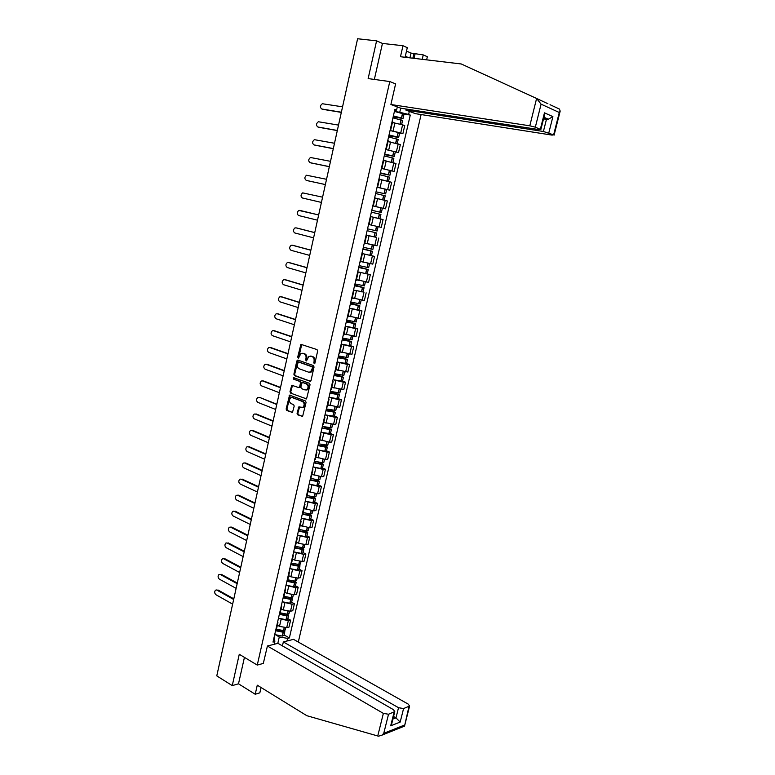 <?xml version="1.0" encoding="UTF-8"?>
<svg xmlns="http://www.w3.org/2000/svg" width="775" height="775" viewBox="0 0 775 775"><rect width="100%" height="100%" fill="white"/><g stroke="black" fill="none" stroke-linecap="round" stroke-linejoin="round"><path stroke-width="1.16" d="M314.117 363.814L314.902 363.223L317.653 351.036L317.033 349.593L300.903 344.332L297.687 357.159L298.511 358.118L300.913 353.526L304.052 353.797C305.67 354.592 306.319 356.122 305.989 358.389L305.641 359.958L306.474 360.927L308.876 356.326L312.083 356.587C313.72 357.401 314.369 358.941 314.04 361.218L314.117 363.814M297.058 413.327L297.658 414.79L302.608 416.427L306.077 402.39L305.466 400.927L289.559 395.124L286.14 409.026L286.731 410.469L292.475 412.436L294.209 406.061L293.618 404.608L291.061 403.61C288.968 401.857 288.872 399.91 290.77 397.778L292.398 397.623L302.473 401.498C304.594 403.242 304.701 405.199 302.812 407.359L298.801 406.933L297.058 413.327L297.832 413.327L298.433 414.78L302.599 416.427M257.261 665.076L239.272 654.274L232.258 685.604L216.777 675.887L357.604 38.75L376.592 40.842L368.144 78.585L389.786 81.559L257.261 665.076L263.452 663.381M309.893 381.31L311.017 380.486L314.049 367.03L313.439 365.577L297.949 360.084L296.844 360.918L293.89 374.218L294.481 375.652L310.339 381.319M310.048 384.758L306.551 398.883L290.596 393.109L290.005 391.666L291.758 385.262L298.54 387.529L299.644 386.715L300.497 382.937L299.896 381.494L293.444 379.101L293.376 377.57L309.438 383.296L310.048 384.758M298.307 642.049L421.116 114.555M232.258 685.604L238.497 683.812L244.435 657.374M405.083 57.282L407.282 47.672L402.981 45.725L382.443 43.439L376.592 40.842M388.817 135.877L398.65 137.466L397.091 136.923L398.118 132.467L390.048 130.529L400.733 132.922L402.593 124.843L392.402 122.547M402.593 124.843L404.744 125.608L402.893 133.658L399.658 133.097M390.309 129.367L390.774 129.638L390.222 129.735M400.733 132.922L402.893 133.658M398.515 152.607L385.698 149.517L398.515 152.607L400.365 144.605L388.043 141.583M385.902 148.626L386.376 148.858L385.843 148.907M394.165 171.449L381.377 168.398L394.165 171.449L396.006 163.496L383.964 160.57M381.523 167.778L381.998 167.972L381.474 167.972M386.541 189.487L389.844 190.195L391.666 182.28L379.401 179.354M377.163 186.814L377.648 186.978L377.144 186.93M377.086 187.182L389.844 190.195M373.327 205.879L372.823 205.782L373.327 205.879L375.148 197.896L374.664 197.751M378.394 207.216L385.543 208.833L387.355 200.958L375.11 198.08M372.814 205.859L385.543 208.833M373.298 217.271L383.073 219.538L373.298 217.271L371.496 225.138L381.261 227.366L383.073 219.538M368.532 224.576L369.026 224.672L370.838 216.729M369.055 224.547L371.496 225.138M366.071 235.3L366.556 235.464L366.052 235.387M375.381 237.16L366.12 235.096M364.24 243.302L364.754 243.34L366.556 235.464M364.822 243.021L377.008 245.801L378.801 238.012M361.828 253.88L362.293 254.093L361.789 254.055M361.915 253.473L374.567 256.389L361.906 253.512M359.988 261.911L360.501 261.911M361.179 261.543L372.775 264.13L374.567 256.389M357.595 272.354L358.05 272.616L357.537 272.606M357.721 271.802L370.343 274.66L357.721 271.822M355.754 280.424L356.277 280.376M356.432 279.668L368.571 282.362L370.343 274.66M353.39 290.732L353.836 291.042L353.313 291.061M363.078 291.942L353.555 290.034L363.068 291.972M351.54 298.84L352.073 298.743M352.276 297.842L364.386 300.497L366.149 292.834M349.215 309.012L349.641 309.361L349.118 309.419M358.922 309.981L361.983 310.911L359.774 310.659L349.535 308.179M347.345 317.149L347.897 317.004M348.14 315.919L360.22 318.525L361.983 310.911M345.049 327.186L345.476 327.583L344.943 327.66M354.795 327.922L357.837 328.881L355.618 328.677L345.679 326.275M343.18 335.352L343.732 335.168M344.022 333.899L356.083 336.457L357.837 328.881M340.913 345.262L341.329 345.698L340.787 345.815M350.678 345.766L353.71 346.764L351.492 346.609L341.756 344.255M339.043 353.468L339.605 353.235M339.934 351.772L351.966 354.301L353.71 346.764M336.805 363.243L337.202 363.717L336.66 363.863M346.599 363.504L349.603 364.541L347.384 364.434L337.793 362.119M334.916 371.477L335.488 371.196M335.866 369.559L347.868 372.039L349.603 364.541M332.717 381.116L333.095 381.639L332.552 381.813M342.531 381.155L345.524 382.23L343.296 382.162L333.831 379.886M330.818 389.379L331.4 389.06M331.816 387.238L343.8 389.689L345.524 382.23M328.648 398.902L329.017 399.464L328.464 399.668M338.491 398.718L341.465 399.823L339.227 399.803L329.869 397.546M326.75 407.195L327.331 406.836M327.796 404.831L339.75 407.233L341.465 399.823M324.599 416.582L324.967 417.192L324.405 417.425M334.461 416.175L337.425 417.318L335.188 417.347L325.917 415.109M322.691 424.913L323.291 424.506M323.785 422.327L335.72 424.69L337.425 417.318M320.579 434.174L320.927 434.823L320.366 435.085M330.47 433.545L333.405 434.717L331.167 434.794L321.964 432.576M318.661 442.535L319.271 442.079M319.804 439.735L329.472 442.147L331.71 442.06L333.405 434.717M316.568 451.67L316.917 452.358L316.345 452.648M326.488 450.817L329.414 452.028L327.166 452.145L318.031 449.946M314.65 460.059L315.26 459.565M315.842 457.037L325.481 459.459L327.728 459.323L329.414 452.028M312.587 469.069L312.926 469.795L312.354 470.125M322.526 468.003L325.442 469.253L323.185 469.408L314.117 467.218M310.668 477.487L311.288 476.954M311.899 474.261L321.509 476.683L323.766 476.509L325.442 469.253M308.634 486.38L308.954 487.146L308.373 487.494M318.593 485.102L321.489 486.371L319.232 486.574L310.213 484.404M306.697 494.818L307.326 494.247M307.985 491.379L317.566 493.811L319.823 493.597L321.489 486.371M304.691 503.595L304.42 504.777M314.679 502.103L317.556 503.411L315.299 503.653L306.328 501.493M302.754 512.062L303.393 511.452M304.081 508.419L313.642 510.851L315.9 510.589L317.556 503.411M300.778 520.713L300.487 521.972M310.785 519.018L313.642 520.354L311.385 520.645L302.463 518.494M298.83 529.218L299.47 528.56M300.206 525.363L309.729 527.804L311.996 527.494L313.642 520.354M296.873 537.743L297.174 538.635L296.573 539.071M306.91 535.835L309.748 537.211L307.491 537.54L298.608 535.399M294.926 546.278L295.575 545.581M296.35 542.219L298.549 543.304L305.844 544.66L308.111 544.321L309.748 537.211M292.998 554.687L292.688 556.072M303.054 552.575L305.883 553.98L303.616 554.348L294.781 552.226M291.042 563.241L291.7 562.514M292.514 558.988L294.703 560.092L301.979 561.439L304.255 561.052L305.883 553.98M289.143 571.543L288.813 572.987M299.218 569.228L302.037 570.662L299.76 571.068L290.964 568.957M287.186 580.117L287.854 579.351M288.697 575.66L290.877 576.794L298.133 578.121L300.409 577.695L302.037 570.662M285.307 588.303L284.968 589.814M295.401 585.784L298.201 587.256L295.924 587.702L287.167 585.6M283.34 596.905L284.018 596.101M284.9 592.255L287.07 593.408L294.316 594.716L296.593 594.251L298.201 587.256M281.499 604.975L281.131 606.554M291.613 602.262L294.393 603.764L292.117 604.248L283.388 602.156M279.523 613.606L280.201 612.763M281.122 608.762L283.272 609.944L290.509 611.223L292.785 610.719L294.393 603.764M277.702 621.56L277.324 623.207M287.835 618.653L290.606 620.184L288.319 620.717L279.63 618.624M275.716 630.22L276.413 629.339M277.363 625.183L279.504 626.384L286.721 627.653L289.007 627.101L290.606 620.184M274.214 644.277L274.825 641.623L273.003 642.078L394.882 109.391L396.597 110.021L394.62 110.525M394.64 111.464L399.755 112.268L400.694 108.161M409.326 111.387L408.619 114.458L399.755 112.268M277.818 643.357L279.291 636.943L287.603 638.387L289.366 637.941L410.275 115.068L408.619 114.458M287.603 638.387L286.992 641.002M396.597 110.021L397.304 106.902M389.786 81.559L395.608 83.884M273.992 637.786L274.563 638.116L274.825 641.623M279.291 636.943L275.89 635.006M404.037 114.08L410.275 115.068M284.086 634.958L289.366 637.941M314.65 363.688L314.815 361.257C315.144 358.98 314.495 357.44 312.858 356.636L312.083 356.587M310.562 356.074L312.858 356.636M302.56 353.284L304.827 353.836C306.445 354.64 307.094 356.171 306.764 358.438L306.6 360.84M301.727 344.362L298.637 358.021M298.181 360.162L294.665 374.248L295.265 375.681L310.484 381.261M312.548 367.854L312.122 366.837L298.53 362.002L297.397 364.221C297.067 366.468 297.707 367.999 299.315 368.813L308.586 372.155L310.533 371.952L312.548 367.854L313.323 367.883L312.897 366.866L312.122 366.837M299.034 362.022L312.897 366.866M309.642 372.271L311.308 371.99L312.955 369.539L312.17 369.51M313.323 367.883L312.955 369.539M306.532 398.892L290.596 393.109M291.758 385.262L292.543 385.282L290.78 391.685L291.381 393.119M299.324 387.539L300.429 386.735L301.272 382.957L300.671 381.513L293.444 379.101M294.093 377.638L294.219 379.13M305.021 389.951L306.687 389.786C308.624 387.607 308.528 385.64 306.387 383.896L302.802 382.569L301.688 383.383L300.845 387.161L301.446 388.614L305.021 389.951M306.038 390.038L307.462 389.796C309.409 387.626 309.302 385.659 307.162 383.916L306.387 383.896M303.132 382.579L307.162 383.916M298.801 406.933L299.586 406.933L297.832 413.327M302.182 407.611L303.587 407.359C305.486 405.199 305.369 403.252 303.257 401.498L302.473 401.498M292.156 397.556L303.257 401.498M289.559 395.124L290.334 395.134L286.924 409.026L287.515 410.469L292.485 412.426M393.361 116.056L401.489 118.1L393.177 116.831M342.56 106.824L322.332 103.734C319.968 105.613 319.804 107.376 321.828 109.013L322.342 109.188M392.944 117.868L402.574 120.445M393.138 117.006L403.029 118.449L393.39 115.901M394.417 111.416L404.046 114.022M341.329 112.385L322.787 109.333M392.421 122.44L394.64 122.915M341.358 112.22L321.828 109.013M536.61 98.464L541.086 104.16L535.331 127.177L529.8 125.802L536.61 98.464L461.27 63.976L400.472 56.73L402.981 45.725M406.139 109.033L405.897 110.098L415.448 113.663L552.042 135.112L553.631 134.86L543.401 131.488L546.462 119.321L548.371 119.205L552.904 116.618L548.816 132.845M405.897 110.098L543.401 131.488M409.956 57.863L411.041 53.107L406.507 51.072M411.041 53.107L423.257 54.899L427.345 56.74L426.628 59.849M422.239 59.326L423.257 54.899M537.453 98.851L547.896 103.724M395.105 83.69L395.637 83.758L390.9 104.509L400.82 108.209L538.799 129.561L540.843 129.59L535.331 127.177M390.9 104.509L529.8 125.802M382.443 43.439L374.354 79.438M543.537 118.885L546.462 119.321L543.73 118.12M415.071 53.94L414.053 58.348M412.852 58.203L413.947 53.446M540.34 129.289L544.467 112.84L544.35 115.64M553.631 134.86L559.288 112.501L560.189 111.096L559.434 109.052L550.027 104.683M267.414 646.011L383.373 713.387L388.527 714.24L394.785 711.605L393.4 709.629L277.944 643.318L267.414 646.011L263.316 663.419M388.527 714.24L383.751 733.324L381.968 735.146L378.539 736.202L306.842 715.703L257.281 685.187L255.217 694.245L259.838 692.84L261.049 687.512M255.217 694.245L238.497 683.812M403.581 708.553L409.597 706.025L408.192 704.097L293.512 639.346L283.34 641.942L398.534 707.711L403.581 708.553L400.171 722.087L395.986 717.873L393.564 716.468M282.429 645.895L283.34 641.942M391.918 723.017L390.687 725.807L394.126 712.128M403.727 726.446L404.521 726.127L408.977 706.519M405.122 57.147L406.749 56.391L407.369 57.553M405.325 56.217L406.749 56.391M389.002 135.112L397.11 137.117L388.856 135.732M338.52 125.095L318.36 121.753C316.055 123.632 315.9 125.376 317.905 127.003L318.506 127.187M388.575 136.943L398.195 139.452M398.118 132.467L399.668 133.068M397.091 136.923L389.021 134.986M337.309 130.588L318.864 127.303M388.062 141.486L390.542 142.038L388.701 150.069M337.328 130.462L317.905 127.003M384.662 154.06L392.76 156.037L384.555 154.535M334.5 143.259L314.408 139.674C312.151 141.544 312.025 143.288 314.011 144.896L314.689 145.099M384.235 155.901L393.845 158.323L392.867 162.566M384.526 154.642L394.291 156.385L384.681 153.963M333.298 148.693L314.96 145.177M383.722 160.435L386.667 161.093M333.327 148.597L314.011 144.896M381 179.684L379.401 179.325M380.351 172.903L388.43 174.85L380.273 173.222M330.508 161.326L310.484 157.499C308.276 159.369 308.159 161.093 310.126 162.692L310.901 162.905M379.924 174.772L389.515 177.117L388.527 181.418M380.263 173.3L389.961 175.198L380.37 172.835M329.327 166.703L311.085 162.953M379.411 179.277L383.596 180.236M329.336 166.635L310.126 162.692M380.777 199.349L375.119 198.032M376.011 191.851L385.65 193.905L376.02 191.812M326.537 179.296L306.58 175.237C304.43 177.097 304.323 178.812 306.27 180.391L307.132 180.614M375.633 193.527L385.214 195.813L384.206 200.173M375.129 198.013L384.109 200.144M377.076 187.221L386.657 189.536L385.65 193.905M306.27 180.391L325.374 184.576L307.229 180.633M371.797 210.277L381.368 212.505L371.806 210.267M322.584 197.179L302.686 192.878C300.593 194.728 300.506 196.433 302.424 198.003L321.422 202.43M371.361 212.176L380.932 214.413M370.373 216.525L379.934 218.744L380.932 214.404M372.794 205.908L382.366 208.165L381.368 212.505M374.315 232.364L367.127 230.698L374.315 232.364M376.543 226.319L377.919 226.629M318.661 214.937L298.83 210.432C296.777 212.263 296.699 213.968 298.608 215.528L317.498 220.187M366.129 235.057L375.681 237.208L376.669 232.897M377.115 230.998L367.553 228.828M299.731 210.374L318.661 214.956M362.971 248.843L370.925 250.935L362.913 249.124M366.904 243.553L364.822 243.05M296.728 227.986L294.984 227.889C292.989 229.72 292.921 231.405 294.8 232.955L313.594 237.847M362.903 249.172L372.436 251.284L362.991 248.785M371.448 255.576L372.436 251.284M373.85 245.171L372.872 249.405L363.33 247.283M364.812 243.098L369.723 244.251M296.883 228.015L314.757 232.597M295.924 227.821L314.747 232.645M358.815 267.017L366.72 269.216L358.718 267.433M292.853 245.317L291.168 245.258C289.211 247.07 289.162 248.756 291.022 250.296L309.719 255.411M358.699 267.52L368.232 269.574L358.835 266.929M367.243 273.837L368.232 269.574M368.668 267.685L359.135 265.641M360.598 261.475L363.698 262.221M293.105 245.365L310.872 250.16M292.136 245.191L310.853 250.248M354.679 285.093L362.535 287.409L354.553 285.655M288.998 262.57L287.36 262.541C285.462 264.343 285.423 266.009 287.263 267.54L305.854 272.897M354.524 285.772L364.037 287.757L354.708 284.968M364.473 285.868L354.96 283.902M356.413 279.765L358.922 280.376M289.337 262.618L307.016 267.637M288.368 262.463L306.987 267.753M350.571 303.073L358.379 305.495L350.407 303.771M285.161 279.727L283.582 279.727C281.722 281.519 281.703 283.175 283.524 284.706L302.008 290.276M350.377 303.916L359.871 305.854L350.6 302.918M349.409 308.14L358.903 310.068L359.871 305.854M360.307 303.965L350.804 302.056M352.257 297.949L354.466 298.491M285.588 279.785L303.17 285.016M284.619 279.649L303.141 285.161M346.473 320.957L354.233 323.485L346.289 321.79M281.344 296.806L279.823 296.825C278.012 298.608 278.002 300.254 279.794 301.775L298.191 307.568M346.251 321.964L355.735 323.843L346.522 320.772M345.282 326.168L354.776 327.99M356.161 321.954L346.667 320.114M348.12 316.026L350.126 316.539M281.868 296.864L299.353 302.308M280.899 296.748L299.315 302.483M342.405 338.743L350.126 341.378L342.182 339.712M277.557 313.798L276.084 313.846C274.311 315.609 274.321 317.246 276.094 318.757L294.384 324.773M342.143 339.905L351.608 341.736L342.453 338.53M341.184 344.09L350.658 345.853M352.044 339.847L342.56 338.074M344.003 334.015L345.863 334.49M278.157 313.856L295.546 319.503M277.188 313.759L295.507 319.717M338.355 356.432L346.028 359.174L338.103 357.537M273.778 330.702L272.374 330.77C270.64 332.523 270.649 334.151 272.412 335.653L290.606 341.891M338.055 357.759L347.51 359.522L338.413 356.19M337.106 361.925L346.57 363.62M347.946 357.653L338.472 355.928M339.905 351.898L341.659 352.354M274.466 330.76L291.768 336.621M273.498 330.683L291.71 336.854M334.335 374.034L341.959 376.873L334.054 375.265M270.02 347.529L268.673 347.607C266.978 349.351 267.007 350.968 268.741 352.47L286.837 358.922M333.996 375.517L343.432 377.231L334.403 373.753M333.047 379.653L342.502 381.29M343.868 375.352L334.412 373.695M335.837 369.685L337.503 370.13M270.795 347.578L288 353.642M269.826 347.52L287.942 353.904M330.334 391.53L337.91 394.475L330.014 392.896M266.29 364.279L264.992 364.357C263.345 366.091 263.374 367.699 265.098 369.191L283.098 375.856M329.956 393.177L339.382 394.833L332.126 391.859M329.017 397.294L338.452 398.863M339.808 392.964L330.373 391.365M331.787 387.384L333.386 387.81M267.142 364.318L284.26 370.576M266.174 364.269L284.192 370.876M326.343 408.938L333.88 411.98L326.004 410.44M262.58 380.932L261.34 381.019C259.722 382.743 259.77 384.342 261.466 385.834L279.368 392.712M325.936 410.74L335.352 412.339L329.559 409.801M324.996 414.828L334.422 416.349M335.778 410.469L326.353 408.938M327.757 404.976L329.298 405.403M263.519 380.961L280.54 387.423M262.541 380.932L280.463 387.752M324.037 426.909L329.869 429.398L322.012 427.877M276.752 404.54L259.896 397.527L257.697 397.604C256.128 399.309 256.176 400.907 257.862 402.39L275.668 409.471M321.935 428.207L331.342 429.757L326.556 427.509M321.005 432.276L330.421 433.729M331.768 427.887L322.352 426.415M323.756 422.482L325.238 422.898M259.896 397.527L276.83 404.192M321.121 444.579L325.887 446.72L318.041 445.228M255.275 413.995L254.084 414.102C252.543 415.797 252.602 417.386 254.268 418.858L271.977 426.153M317.963 445.586L325.849 447.243L327.35 447.078L323.33 445.053M317.033 449.636L324.773 451.282L326.44 451.031M327.777 445.218L318.37 443.804M319.765 439.89L321.218 440.307M256.302 414.005L273.149 420.864M255.324 414.015L273.062 421.242M317.934 462.055L321.451 463.557L321.925 463.954L321.189 464.051L314.098 462.491M251.662 430.396L250.48 430.512C248.978 432.198 249.046 433.777 250.693 435.25L268.305 442.748M314.011 462.869L321.877 464.506L323.378 464.312L319.959 462.452M313.09 466.899L320.811 468.526L322.478 468.226M323.805 462.452L322.138 462.733L314.418 461.096M315.803 457.211L317.217 457.618M252.727 430.406L269.477 437.458M251.749 430.425L269.39 437.865M314.602 479.396L317.517 480.674L317.983 481.091L317.246 481.207L310.165 479.657M248.058 446.71L246.905 446.846C245.433 448.512 245.51 450.081 247.138 451.554L264.662 459.255M310.077 480.054L317.924 481.682L319.436 481.449L316.491 479.725M309.157 484.065L316.859 485.683L318.535 485.344M319.862 479.589L318.186 479.919L310.475 478.301M311.86 474.436L313.245 474.843M249.162 446.72L265.835 453.966M248.184 446.758L265.738 454.392M311.172 496.61L313.604 497.705L314.059 498.141L313.323 498.267L306.261 496.736M244.483 462.946L243.34 463.092C241.907 464.748 241.984 466.317 243.602 467.78L261.03 475.685M306.164 497.153L314.001 498.771L315.512 498.499L312.964 496.882M305.253 501.144L312.935 502.743L314.621 502.365M315.938 496.649L314.253 497.007L306.561 495.409M307.937 491.563L309.293 491.97M245.627 462.946L262.202 470.386M244.638 463.004L262.095 470.851M307.685 513.699L309.7 514.648L310.155 515.094L309.419 515.239L302.376 513.718M240.928 479.105L239.795 479.26C238.39 480.907 238.487 482.457 240.076 483.929L257.416 492.028M302.269 514.164L310.087 515.762L311.598 515.462L309.39 513.932M301.368 518.136L309.031 519.715L310.717 519.298M312.025 513.602L310.339 514.019L302.667 512.43M304.042 508.613L305.369 509.01M242.1 479.095L258.588 486.729M241.112 479.173L258.482 487.213M304.149 530.691L306.28 531.96L305.398 532.125L298.511 530.613M237.392 495.177L236.278 495.341C234.903 496.978 234.999 498.528 236.578 499.991L253.822 508.284M298.404 531.088L306.202 532.667L307.714 532.328L305.796 530.885M297.503 535.031L305.147 536.6L306.842 536.135M308.14 530.478L306.454 530.923L298.801 529.354M300.157 525.557L301.465 525.963M238.593 495.167L254.994 502.985M237.605 495.264L254.878 503.498M300.584 547.576L302.415 548.748L301.533 548.923L294.665 547.421M233.866 511.171L232.771 511.345C231.425 512.972 231.531 514.513 233.091 515.976L250.248 524.462M294.548 547.915L302.327 549.475L303.848 549.107L302.173 547.731M293.657 551.839L301.281 553.398L302.977 552.895M304.275 547.266L302.579 547.751L295.033 546.23M296.302 542.423L297.581 542.82M235.106 511.161L251.42 519.163M234.118 511.267L251.303 519.696M296.999 564.355L298.578 565.44L297.832 565.634L290.838 564.142M230.369 527.087L229.284 527.271C227.966 528.879 228.083 530.42 229.623 531.873L246.692 540.553M290.722 564.655L298.482 566.205L300.012 565.798L298.549 564.481M289.831 568.559L297.445 570.1L299.14 569.557M300.429 563.958L298.733 564.491L291.4 563.047M292.466 559.201L293.725 559.598M231.628 527.077L247.864 535.254M230.64 527.194L247.738 535.816M293.396 581.047L294.752 582.044L294.016 582.257L287.031 580.766M226.881 542.926L225.816 543.11C224.527 544.718 224.643 546.239 226.174 547.702L243.147 556.576M286.915 581.318L294.51 582.839L296.186 582.403L294.907 581.143L287.699 579.758M286.023 585.193L293.618 586.723L295.323 586.132M296.612 580.562L294.897 581.143L295.585 578.15M288.639 575.883L289.889 576.28M228.179 542.907L244.319 551.267M227.191 543.042L244.193 551.858M289.792 597.632L290.954 598.562L290.063 598.784L283.253 597.312M223.413 558.688L222.357 558.882C221.098 560.47 221.224 561.991 222.735 563.444L239.63 572.502M283.117 597.883L290.702 599.395L292.378 598.93L291.274 597.699L283.96 596.353L285.578 589.3M282.236 601.749L289.811 603.25L291.526 602.63M284.842 592.478L286.072 592.885M224.74 558.659L240.802 567.203M292.805 597.089L291.235 597.699L291.904 594.783M223.752 558.814L240.667 567.813M286.188 614.129L287.176 614.992L286.285 615.234L279.484 613.771M219.974 574.362L218.928 574.566C217.697 576.145 217.823 577.666 219.325 579.119L236.123 588.361M279.349 614.362L287.06 615.863L288.6 615.36L287.641 614.178M278.467 618.208L286.033 619.7L287.748 619.041M289.017 613.529L287.302 614.178L280.182 612.841M281.063 608.995L282.274 609.392M221.321 574.333L237.295 583.052M220.333 574.507L237.16 583.691M282.584 630.54L283.418 631.344L282.526 631.606L275.803 630.172M216.545 589.969L215.508 590.182C214.307 591.742 214.443 593.253 215.925 594.716L232.636 604.142M275.6 630.753L283.292 632.245L284.832 631.702L283.999 630.55M274.728 634.58L282.265 636.062L283.989 635.355M285.248 629.872L283.534 630.569L276.433 629.252M277.305 625.425L278.506 625.822M217.911 589.94L233.808 598.833M216.922 590.124L233.662 599.492M290.509 611.223L292.117 604.248M294.316 594.716L295.924 587.702M298.133 578.121L299.76 571.068M301.979 561.439L303.616 554.348M305.844 544.66L307.491 537.54M309.729 527.804L311.385 520.645M313.642 510.851L315.299 503.653M317.566 493.811L319.232 486.574M321.509 476.683L323.185 469.408M325.481 459.459L327.166 452.145M329.472 442.147L331.167 434.794M333.483 424.739L335.188 417.347M337.512 407.233L339.227 399.803M341.572 389.641L343.296 382.162M345.65 371.952L347.384 364.434M349.748 354.156L351.492 346.609M353.865 336.272L355.618 328.677M358.011 318.293L359.774 310.659M362.177 300.216L363.95 292.533M366.372 282.032L368.144 274.311M370.586 263.752L372.368 255.992M374.819 245.375L376.621 237.567M379.072 226.891L380.883 219.034M383.363 208.301L385.175 200.405M387.665 189.613L389.496 181.679M391.995 170.82L393.836 162.837M396.354 151.919L398.205 143.898M286.721 627.653L288.319 620.717M303.296 353.323L302.608 353.274M279.504 626.384L281.102 619.438M283.272 609.944L284.88 602.96M287.07 593.408L288.678 586.394M290.877 576.794L292.495 569.741M294.703 560.092L296.331 553.001M298.549 543.304L300.187 536.174M302.424 526.419L304.062 519.25M306.309 509.446L307.966 502.239M310.223 492.387L311.889 485.14M314.156 475.24L315.822 467.955M318.108 457.996L319.784 450.672M322.08 440.655L323.776 433.293M326.081 423.228L327.777 415.826M330.092 405.703L331.807 398.263M334.132 388.091L335.846 380.603M338.2 370.373L339.925 362.855M342.279 352.567L344.013 345.001M346.386 334.655L348.13 327.05M350.513 316.655L352.267 309.012M354.659 298.549L356.423 290.867M358.835 280.347L360.608 272.616M363.029 262.047L364.812 254.268M367.253 243.641L369.045 235.823M375.759 206.528L377.57 198.623M380.05 187.812L381.872 179.868M384.361 168.998L386.192 161.006M393.061 131.043L394.921 122.963M314.815 361.257L314.04 361.218M311.56 356.18L310.785 356.132M306.416 359.997L305.641 359.958M306.764 358.438L305.989 358.389M304.827 353.836L304.052 353.797M303.548 353.39L302.763 353.342M298.462 357.198L297.687 357.159M301.146 345.166L300.361 345.117M314.466 362.836L313.691 362.797M295.265 375.681L294.481 375.652M294.665 374.248L293.89 374.218M297.629 360.956L296.844 360.918M299.315 362.041L298.53 362.002M306.406 398.951L305.912 398.951M290.78 391.685L290.005 391.666M292.039 386.028L291.264 386.008M300.429 386.735L299.644 386.715M301.272 382.957L300.497 382.937M300.671 381.513L299.896 381.494M303.577 382.588L302.802 382.569M299.111 407.66L298.327 407.66M293.183 397.633L292.398 397.623M292.359 412.494L291.855 412.494M287.515 410.469L286.731 410.469M286.924 409.026L286.14 409.026M289.85 395.87L289.065 395.86M302.492 416.485L301.959 416.495M298.433 414.78L297.658 414.79M400.191 124.126L401.169 119.854M401.624 117.897L402.651 113.421M401.479 117.848L402.506 113.373M400.045 124.087L401.024 119.815M559.288 112.501L541.086 104.16M544.467 112.84L552.904 116.618M383.751 733.324L404.259 725.158M400.171 722.087L390.687 725.807M377.735 736.018L383.373 713.387M392.915 719.055L395.986 717.873L398.534 707.711M395.802 143.21L396.79 138.909M397.236 136.962L398.263 132.506M395.657 143.172L396.645 138.87M391.433 162.188L392.431 157.858M392.877 155.92L393.894 151.493M392.731 155.882L393.748 151.454M391.288 162.149L392.286 157.819M387.093 181.059L388.091 176.7M388.537 174.772L389.554 170.374M388.391 174.733L389.408 170.335M386.948 181.021L387.946 176.661M382.782 199.805L383.78 195.436M384.226 193.517L385.233 189.139M384.08 193.488L385.088 189.11M382.637 199.776L383.635 195.397M378.5 218.414L379.498 214.074M379.934 212.166L380.932 207.816M379.789 212.127L380.796 207.778M378.355 218.385L379.353 214.036M374.238 236.927L375.236 232.607M375.672 230.708L376.669 226.377M375.526 230.669L376.524 226.348M374.093 236.888L375.09 232.568M370.004 255.324L370.993 251.032M371.428 249.143L372.417 244.861M371.283 249.114L372.271 244.832M369.859 255.295L370.847 251.003M365.79 273.633L366.778 269.361M367.205 267.482L368.173 263.277M367.059 267.452L368.028 263.248M365.645 273.604L366.633 269.332M361.605 291.836L362.584 287.583M363.01 285.723L363.959 281.587M362.865 285.694L363.824 281.558M361.46 291.807L362.438 287.554M357.44 309.942L358.408 305.708M358.835 303.858L359.774 299.799M358.699 303.829L359.629 299.77M357.294 309.913L358.273 305.689M353.293 327.951L354.262 323.747M354.688 321.896L355.609 317.915M354.543 321.877L355.463 317.886M353.158 327.922L354.117 323.718M349.176 345.853L350.135 341.668M350.562 339.838L351.463 335.924M350.416 339.818L351.317 335.895M349.031 345.834L350 341.649M345.078 363.669L346.037 359.503M346.454 357.682L347.345 353.836M346.309 357.662L347.2 353.817M344.933 363.64L345.892 359.484M341 381.377L341.959 377.241M342.376 375.429L343.238 371.661M342.23 375.41L343.102 371.632M340.864 381.358L341.814 377.222M336.951 398.999L337.9 394.882M338.317 393.08L339.169 389.379M338.171 393.061L339.024 389.35M336.805 398.98L337.755 394.863M332.921 416.524L333.86 412.436M334.277 410.634L335.11 407.001M334.132 410.614L334.965 406.982M332.775 416.504L333.715 412.416M328.91 433.952L329.85 429.883M330.257 428.1L331.08 424.535M330.111 428.081L330.935 424.516M328.765 433.942L329.704 429.873M324.919 451.292L325.849 447.243M326.256 445.47L327.06 441.973M326.12 445.451L326.924 441.953M324.773 451.282L325.703 447.233M320.957 468.536L321.877 464.506M322.284 462.743L323.078 459.313M322.138 462.733L322.933 459.294M320.811 468.526L321.732 464.496M321.334 464.06L321.451 463.557M317.004 485.692L317.924 481.682M318.331 479.928L319.106 476.567M318.186 479.919L318.961 476.548M316.859 485.683L317.779 481.672M317.392 481.207L317.517 480.674M313.081 502.752L314.001 498.771M314.398 497.017L315.154 493.723M314.253 497.007L315.018 493.704M312.935 502.743L313.856 498.761M313.468 498.277L313.604 497.705M309.177 519.725L310.087 515.762M310.484 514.019L311.23 510.793M310.339 514.019L311.085 510.773M309.031 519.715L309.942 515.753M309.564 515.249L309.7 514.648M305.292 536.61L306.202 532.667M306.6 530.933L307.326 527.765M306.454 530.923L307.181 527.756M305.147 536.6L306.057 532.658M305.679 532.134L305.825 531.495M301.427 553.398L302.327 549.475M302.725 547.76L303.442 544.66M302.579 547.751L303.296 544.641M301.281 553.398L302.182 549.475M301.824 548.923L301.969 548.264M297.581 570.109L298.482 566.205M298.879 564.491L299.576 561.458M298.733 564.491L299.431 561.439M297.445 570.1L298.336 566.205M297.978 565.634L298.142 564.936M293.764 586.723L294.655 582.848M295.043 581.143L295.73 578.169M293.618 586.723L294.51 582.839M294.151 582.257L294.326 581.521M289.957 603.26L290.848 599.395M291.09 597.699L291.768 594.774M289.811 603.25L290.702 599.395M290.354 598.784L290.528 598.029M286.178 619.7L287.06 615.863M287.448 614.178L288.106 611.32M287.302 614.178L287.961 611.31M286.033 619.7L286.915 615.863M286.576 615.234L286.75 614.439M282.41 636.062L283.292 632.245M283.679 630.569L284.318 627.769M283.534 630.569L284.173 627.76M282.265 636.062L283.146 632.245M282.807 631.596L283.001 630.773M276.336 629.639L277.944 622.635M390.774 129.638L392.644 121.472M386.376 148.858L388.236 140.74M381.998 167.972L383.848 159.902M377.648 186.978L379.488 178.947M360.491 261.94L362.293 254.093M356.267 280.424L358.05 272.616M352.063 298.801L353.836 291.042M347.878 317.082L349.641 309.361M343.713 335.255L345.476 327.583M339.576 353.332L341.329 345.698M335.459 371.312L337.202 363.717M331.371 389.195L333.095 381.639M327.302 406.972L329.017 399.464M323.252 424.661L324.967 417.192M319.232 442.254L320.927 434.823M315.222 459.749L316.917 452.358M311.24 477.148L312.926 469.795M307.278 494.46L308.954 487.146M303.345 511.674L305.001 504.399M299.421 528.792L301.078 521.556M295.527 545.823L297.174 538.635M291.642 562.766L293.279 555.607M287.787 579.613L289.414 572.502M280.133 613.054L281.751 606.011M301.678 344.381L300.903 344.332M298.152 360.181L297.368 360.142M311.308 371.99L310.533 371.952M299.935 387.481L299.15 387.461M293.948 377.59L293.376 377.57M307.462 389.796L306.687 389.786M303.587 407.359L302.812 407.359M401.634 124.533L402.583 120.406M403.029 118.449L404.056 113.983M540.843 129.59L544.515 114.971M543.943 117.258L548.371 119.205M560.189 111.096L554.096 135.15M394.785 711.605L391.733 723.773M409.597 706.025L404.531 726.059M381.968 735.146L404.521 726.127M397.236 143.598L398.205 139.413M398.65 137.466L399.677 133.029M394.291 156.385L395.308 151.968M389.961 175.198L390.968 170.8M377.105 231.008L378.103 226.688M368.658 267.704L369.607 263.568M363.058 292.001L364.037 287.757M364.463 285.897L365.393 281.868M360.298 304.003L361.208 300.07M354.766 328.038L355.735 323.843M356.151 322.003L357.033 318.167M350.649 345.902L351.608 341.736M352.034 339.905L352.896 336.166M346.561 363.678L347.51 359.522M347.927 357.711L348.769 354.059M342.482 381.358L343.432 377.231M343.848 375.42L344.672 371.864M338.433 398.941L339.382 394.833M339.799 393.032L340.593 389.573M334.412 416.427L335.352 412.339M335.759 410.547L336.534 407.185M330.402 433.816L331.342 429.757M331.748 427.974L332.504 424.7M326.42 451.118L327.35 447.078M327.757 445.305L328.493 442.128M322.458 468.332L323.378 464.312M323.785 462.549L324.502 459.459M318.515 485.45L319.436 481.449M319.833 479.696L320.53 476.693M314.592 502.471L315.512 498.499M315.909 496.756L316.578 493.84M310.688 519.415L311.598 515.462M312.005 513.718L312.654 510.899M306.813 536.261L307.714 532.328M308.111 530.604L308.75 527.862M302.948 553.021L303.848 549.107M304.246 547.392L304.856 544.738M299.111 569.693L300.012 565.798M300.4 564.093L300.991 561.526M295.294 586.278L296.186 582.403M296.573 580.708L297.145 578.218M291.497 602.776L292.378 598.93M292.766 597.234L293.318 594.832M287.709 619.186L288.6 615.36M288.978 613.674L289.521 611.359M283.95 635.519L284.832 631.702M285.219 630.036L285.733 627.789"/></g></svg>

